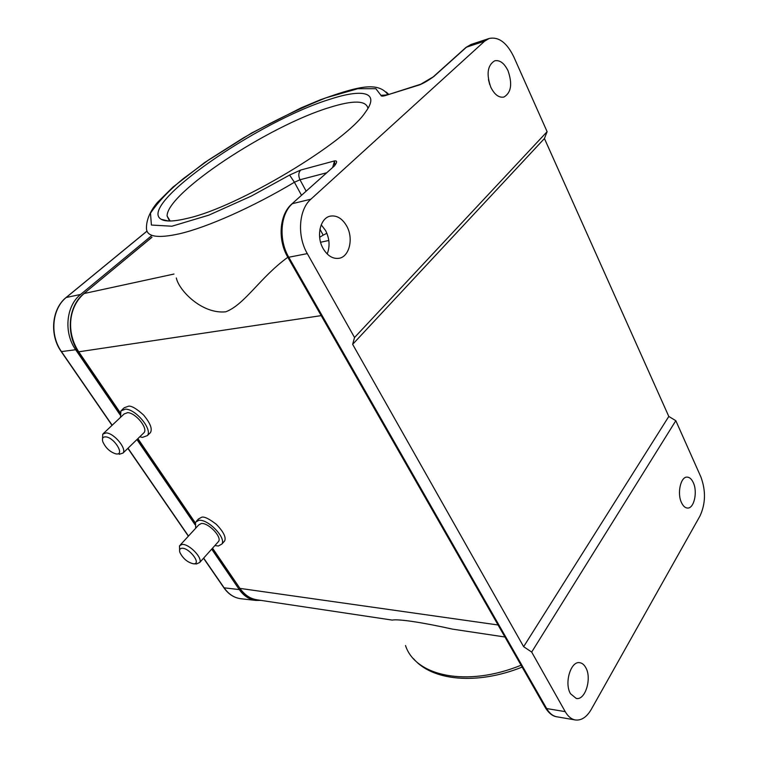 <?xml version="1.0" encoding="UTF-8"?>
<svg xmlns="http://www.w3.org/2000/svg" width="758" height="758" viewBox="0 0 758 758"><rect width="100%" height="100%" fill="white"/><g stroke="black" fill="none" stroke-linecap="round" stroke-linejoin="round"><path stroke-width="1.14" d="M329.948 99.27C362.864 88.411 380.345 92.116 365.47 112.118C345.894 142.4 237.794 207.209 187.842 218.238C174.511 221.516 165.632 221.876 161.217 219.308C136.525 205.342 258.724 120.967 329.948 99.27M367.971 108.385C366.18 100.312 353.332 100.018 329.417 107.513C268.986 125.771 166.779 192.873 167.092 215.983L169.479 221.004M195.697 528.231L195.498 522.224L198.814 520.348C207.882 518.785 226.339 537.754 221.914 544.026L218.342 546.006L214.874 545.58M196.521 521.116L198.473 519.003L201.713 517.202C204.309 516.435 209.189 518.813 216.352 524.337C223.544 531.832 226.301 537.384 224.633 540.975L223.601 542.131M179.618 550.081L179.504 545.798L181.986 544.443C188.78 543.458 202.917 557.907 199.695 562.512L196.483 563.924M180.262 544.983L198.71 524.953L201.23 523.532C208.09 522.385 221.971 536.664 218.626 541.392L217.83 542.273M193.877 563.791L193.517 563.8C187.652 562.474 183.123 558.722 179.94 552.544C179.106 549.948 179.741 548.527 181.854 548.28C188.998 547.428 201.685 563.867 193.877 563.791M120.503 417.364L120.91 410.845L125.525 409.131C135.938 409.168 152.699 429.568 147.384 435.585L142.466 437.385L139.756 436.816M121.905 409.907L124.198 407.757L128.708 406.136C131.75 405.852 136.696 408.799 143.537 414.977C150.264 423.049 152.566 428.933 150.425 432.619L149.392 433.633M102.51 438.806L102.747 434.107L106.205 432.894C114.022 433.102 126.937 448.622 123.042 453.047L119.224 454.288M103.486 433.415L124.132 413.953L127.638 412.655C135.493 412.712 148.104 428.071 144.086 432.61L143.29 433.377M116.239 453.928L115.946 453.89C109.976 452.024 105.58 447.921 102.756 441.601C101.904 438.361 102.88 436.788 105.694 436.873C114.183 437.29 125.25 455.331 116.239 453.928M287.86 257.246C259.871 277.551 244.891 304.508 225.761 311.813C201.685 314.305 178.727 290.077 176.339 277.978M319.649 237.282L323.173 235.141L319.942 229.2M301.495 195.27L294.407 182.252C252.765 207.161 207.389 227.258 179.684 233.729C157.351 238.704 146.275 236.78 146.455 227.959C146.446 219.782 150.065 211.311 157.323 202.547L172.947 187.112L204.669 162.525L251.665 133.001L301.106 107.873L320.482 99.734C354.346 87.852 377.219 80.386 387.859 94.504M585.735 667.571C592.093 678.135 585.337 700.563 576.251 698.45L570.518 693.75C564.009 683.185 570.859 660.682 579.785 662.71C582.153 663.07 584.134 664.69 585.735 667.571M327.191 253.968C330.128 246.341 329.588 238.514 325.552 230.489L321.212 224.804M346.671 225.998C353.787 238.334 349.457 256.839 338.959 258.298C332.8 259.084 327.541 255.853 323.173 248.615C315.934 236.411 320.141 217.83 330.374 216.125C336.817 215.158 342.256 218.456 346.671 225.998M681.537 502.725C683.176 506.145 685.166 507.917 687.506 508.05C694.082 508.694 697.815 491.847 693.257 482.562C691.609 479.037 689.572 477.218 687.146 477.114C680.675 476.517 676.894 493.449 681.537 502.725M489.725 84.536L488.446 79.543M490.824 87.284C494.586 94.712 498.944 97.972 503.909 97.052C511.195 92.722 512.569 83.958 508.021 70.74C504.25 63.113 499.806 59.806 494.68 60.82C487.489 65.273 486.2 74.094 490.824 87.284M173.989 274.036L84.119 293.526C68.391 306.952 66.003 332.62 78.879 352.025L120.134 412.57M212.543 548.176L239.954 588.388C244.815 595.125 250.51 598.924 257.019 599.805L392.237 620.091C398.452 618.822 422.632 622.46 452.479 629.131L504.942 637.004M326.887 233.274L323.173 235.141M332.743 167.186L334.572 160.904L300.699 170.048L289.594 175.07L294.407 182.252L299.978 179.76L306.118 191.111M484.618 41.178L489.137 38.478C498.641 36.526 506.846 42.628 513.753 56.765L547.115 131.665L354.536 337.509L307.303 253.617C296.928 235.984 298.747 209.559 310.884 199.193L484.618 41.178L466.492 47.157L433.87 76.482C428.365 80.471 423.58 83.276 419.496 84.905L385.822 95.413C382.648 96.37 381.028 96.332 380.961 95.328L386.201 95.006M334.761 165.585L334.572 160.904C337.357 160.563 337.291 162.24 334.363 165.955L291.963 203.845M591.306 709.317C586.739 717.134 581.414 720.687 575.35 719.967C571.371 719.228 567.998 716.452 565.222 711.639L531.68 652.07L675.823 420.69L700.875 476.934C705.944 490.682 705.641 503.71 699.975 516.018L591.306 709.317M531.68 652.07L523.636 646.678L352.65 344.34L354.536 337.509M422.064 83.674L420.671 84.252M547.115 131.665L544.424 138.524L668.802 416.455L675.823 420.69M523.636 646.678L668.802 416.455M544.424 138.524L352.65 344.34M120.001 414.721L75.667 349.732C63.511 332.715 66.012 305.844 80.632 294.426L66.202 297.506M260.885 600.383L256.014 600.431C249.354 599.587 243.782 595.968 239.282 589.582L211.69 549.133M194.929 524.564L136.933 439.555M151.259 235.994L80.632 294.426M321.202 315.631L78.377 351.854C65.728 333.994 68.229 306.052 83.74 293.734L152.007 237.245M137.89 438.626L195.232 522.774M212.344 548.394L239.954 588.388L498.072 624.98M328.811 240.476L320.587 242.257M386.144 92.012L388.617 94.267M405.511 645.532C415.242 675.937 466.359 687.572 521.087 665.23M289.594 175.07L251.41 196.038L208.848 215.149L171.914 226.216L151.401 225.041L150.491 213.188C158.128 201.855 169.091 190.315 183.379 178.585L208.82 159.796L243.697 137.719C271.459 122.01 298.908 108.707 326.054 97.801L357.842 88.705L375.845 88.695L380.961 95.328M326.471 172.824L299.978 179.76C298.216 175.79 298.453 172.549 300.699 170.048M287.803 257.227L545.144 707.318L546.651 708.55L288.779 257.246L287.595 256.858C277.731 239.973 279.257 215.196 291.451 204.3L334.363 165.955M307.303 253.617L288.779 257.246C278.451 239.916 280.28 213.908 292.417 203.665L310.884 199.193M545.561 708.038C548.953 713.306 552.705 716.225 556.817 716.793C552.819 716.054 549.436 713.306 546.651 708.55L565.222 711.639M420.737 84.223L385.822 95.413M466.018 47.384L471.04 44.466L465.497 47.849L433.415 76.691M420.851 84.166L433.87 76.482M75.667 349.732L61.246 351.617C49.27 334.941 51.724 308.733 66.287 297.363M112.165 425.229L61.54 351.712C49.478 334.97 51.97 308.515 66.514 297.24L147.005 231.152M239.282 589.582L223.904 587.801L203.532 558.229M256.014 600.431L240.949 598.744C234.317 597.91 228.755 594.338 224.273 588.028L203.656 558.087M188.486 536.058L128.007 448.224M193.517 563.8L196.616 563.933M195.119 523.124L137.672 438.844M120.058 412.996L78.462 351.977M239.462 588.18C244.085 594.784 249.932 598.659 257.019 599.805M83.863 293.621L151.97 237.188M522.148 667.097C476.924 685.232 432.25 680.864 413.574 658.74M556.817 716.793L575.35 719.967M471.04 44.466L489.137 38.478M386.068 95.224L384.846 95.186L386.902 94.797M123.042 453.047L144.086 432.61M147.384 435.585L150.425 432.619M199.695 562.512L218.626 541.392M221.914 544.026L224.633 540.975M188.363 536.19L127.865 448.357M112.032 425.361L61.294 351.684M240.949 598.744C234.156 597.873 228.499 594.263 223.98 587.914M146.986 231.105L66.363 297.297M170.152 221.004L167.092 215.983M168.267 220.976L161.217 219.308"/></g></svg>
